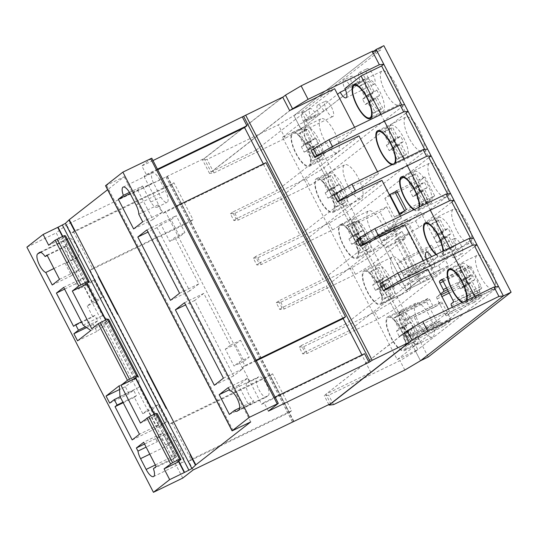 <?xml version="1.0" encoding="UTF-8"?>
<svg xmlns="http://www.w3.org/2000/svg" width="538" height="538" viewBox="0 0 538 538"><rect width="100%" height="100%" fill="white"/><g stroke="black" fill="none" stroke-linecap="round" stroke-linejoin="round"><path stroke-width="0.4" stroke-dasharray="2.69 2.02" d="M324.145 139.719A18.843 6.375 64.1 0 1 321.045 118.757A18.843 6.375 64.1 0 1 334.394 131.702A18.843 6.375 64.1 0 1 337.494 152.657A18.843 6.375 64.1 0 1 324.145 139.719M306.095 145.435A18.843 6.375 -115.9 0 0 292.746 132.496A18.843 6.375 -115.9 0 0 295.846 153.451A18.843 6.375 -115.9 0 0 309.195 166.397A18.843 6.375 -115.9 0 0 306.095 145.435M409.035 138.017A18.843 6.375 64.1 0 1 405.928 117.062A18.843 6.375 64.1 0 1 419.284 130.001A18.843 6.375 64.1 0 1 422.384 150.963A18.843 6.375 64.1 0 1 409.035 138.017M371.697 231.858A18.843 6.375 64.1 0 1 368.597 210.903A18.843 6.375 64.1 0 1 381.953 223.842A18.843 6.375 64.1 0 1 385.053 244.797A18.843 6.375 64.1 0 1 371.697 231.858M353.654 237.581A18.843 6.375 -115.9 0 0 340.298 224.635A18.843 6.375 -115.9 0 0 343.405 245.59A18.843 6.375 -115.9 0 0 356.755 258.536A18.843 6.375 -115.9 0 0 353.654 237.581M395.477 277.924A18.843 6.375 64.1 0 1 392.377 256.969A18.843 6.375 64.1 0 1 405.733 269.915A18.843 6.375 64.1 0 1 408.833 290.87A18.843 6.375 64.1 0 1 395.477 277.924M377.434 283.647A18.843 6.375 -115.9 0 0 364.078 270.701A18.843 6.375 -115.9 0 0 367.178 291.663A18.843 6.375 -115.9 0 0 380.534 304.602A18.843 6.375 -115.9 0 0 377.434 283.647M480.367 276.223A18.843 6.375 64.1 0 1 477.267 255.268A18.843 6.375 64.1 0 1 490.616 268.213A18.843 6.375 64.1 0 1 493.716 289.168A18.843 6.375 64.1 0 1 480.367 276.223M419.257 323.997A18.843 6.375 64.1 0 1 416.156 303.042A18.843 6.375 64.1 0 1 429.506 315.981A18.843 6.375 64.1 0 1 432.613 336.943A18.843 6.375 64.1 0 1 419.257 323.997M401.214 329.72A18.843 6.375 -115.9 0 0 387.858 316.774A18.843 6.375 -115.9 0 0 390.958 337.729A18.843 6.375 -115.9 0 0 404.314 350.675A18.843 6.375 -115.9 0 0 401.214 329.72M347.925 185.785A18.843 6.375 64.1 0 1 344.818 164.83A18.843 6.375 64.1 0 1 358.173 177.775A18.843 6.375 64.1 0 1 361.274 198.73A18.843 6.375 64.1 0 1 347.925 185.785M329.875 191.508A18.843 6.375 -115.9 0 0 316.526 178.562A18.843 6.375 -115.9 0 0 319.626 199.524A18.843 6.375 -115.9 0 0 332.975 212.463A18.843 6.375 -115.9 0 0 329.875 191.508M455.968 247.951A8.507 2.878 64.1 0 1 454.57 238.482A8.507 2.878 64.1 0 1 460.602 244.333A8.507 2.878 64.1 0 1 462.001 253.795A8.507 2.878 64.1 0 1 455.968 247.951M426.533 259.134A8.507 2.878 -115.9 0 0 427.67 261.683A8.507 2.878 -115.9 0 0 433.702 267.527A8.507 2.878 -115.9 0 0 432.303 258.065A8.507 2.878 -115.9 0 0 431.543 256.707M368.362 78.218A8.507 2.878 64.1 0 1 366.963 68.756A8.507 2.878 64.1 0 1 372.995 74.6A8.507 2.878 64.1 0 1 374.394 84.062A8.507 2.878 64.1 0 1 368.362 78.218M344.838 88.609L365.416 78.622A8.507 2.878 -115.9 0 0 365.275 78.346A8.507 2.878 -115.9 0 0 359.25 72.502A8.507 2.878 -115.9 0 0 360.648 81.964A8.507 2.878 -115.9 0 0 360.79 82.233L345.362 89.725L353.069 85.979L357.696 82.368L349.982 86.114A8.507 2.878 64.1 0 0 349.841 85.838A8.507 2.878 64.1 0 0 343.809 79.994L351.529 76.248A8.507 2.878 64.1 0 1 357.562 82.092A8.507 2.878 64.1 0 1 357.696 82.368M456.587 230.156A18.843 6.375 64.1 0 1 453.487 209.201A18.843 6.375 64.1 0 1 466.836 222.14A18.843 6.375 64.1 0 1 469.943 243.102A18.843 6.375 64.1 0 1 456.587 230.156M432.808 184.083A18.843 6.375 64.1 0 1 429.707 163.128A18.843 6.375 64.1 0 1 443.063 176.074A18.843 6.375 64.1 0 1 446.163 197.029A18.843 6.375 64.1 0 1 432.808 184.083M385.255 91.944A18.843 6.375 64.1 0 1 382.155 70.989A18.843 6.375 64.1 0 1 395.504 83.935A18.843 6.375 64.1 0 1 398.604 104.89A18.843 6.375 64.1 0 1 385.255 91.944M326.848 110.673A8.507 2.878 64.1 0 1 325.443 101.211A8.507 2.878 64.1 0 1 331.475 107.055A8.507 2.878 64.1 0 1 332.874 116.517A8.507 2.878 64.1 0 1 326.848 110.673M360.79 82.233L323.896 111.077A8.507 2.878 -115.9 0 0 323.755 110.801A8.507 2.878 -115.9 0 0 317.729 104.957A8.507 2.878 -115.9 0 0 319.128 114.419A8.507 2.878 -115.9 0 0 319.269 114.695L298.691 124.681A8.507 2.878 -115.9 0 0 304.575 130.257A8.507 2.878 -115.9 0 0 303.318 121.063L337.534 94.311M365.416 78.622L300.89 129.059L293.936 115.589L373.009 53.78L380.722 50.034L380.03 48.689L372.309 52.435L374.031 51.09M323.896 111.077L303.318 121.063M373.009 53.78L372.309 52.435M474.792 296.357L475.753 298.213L397.212 359.606L282.497 137.345L303.076 127.351L319.269 114.695M282.497 137.345L298.691 124.681M397.212 359.606L417.797 349.619L303.076 127.351M475.753 298.213L496.332 288.227L417.797 349.619M401.751 104.977L405.948 113.108L325.228 176.208L309.585 185.482L238.327 220.069L233.875 220.553L230.399 213.821L234.85 213.337L306.109 178.751L321.751 169.47L404.657 104.661M424.697 149.436L428.894 157.56L348.173 220.661L332.531 229.934L261.273 264.521L256.814 265.005L253.344 258.274L257.796 257.789L329.054 223.203L344.697 213.922L427.596 149.12M447.643 193.888L451.833 202.012L419.075 227.621L412.639 230.748L409.183 223.996L395.033 230.863L381.435 241.495L378.981 236.733L406.56 290.11L420.104 279.444L392.525 226.061L378.981 236.733L407.279 222.994L420.824 212.328L448.403 265.711L434.859 276.377L407.279 222.994M470.582 238.341L474.778 246.465L394.058 309.565L378.416 318.846L307.158 353.432L302.706 353.917L299.229 347.178L303.681 346.694L374.939 312.107L390.581 302.833L401.059 294.642L381.321 303.977L401.899 293.983L424.98 275.94L418.551 279.061L420.682 283.19L406.56 290.11L434.859 276.377M495.612 286.835L496.332 288.227M380.931 114.5L384.408 121.238M403.877 158.952L407.353 165.691M426.822 203.411L430.292 210.143M449.761 247.863L453.238 254.595M391.953 164.742A18.843 6.375 -115.9 0 0 394.085 164.695A18.843 6.375 -115.9 0 0 395.437 163.048M462.189 302.47A18.843 6.375 -115.9 0 0 465.424 302.901A18.843 6.375 -115.9 0 0 467.085 300.096M422.175 332.477L414.125 316.882A1.822 0.619 -115.9 0 0 412.834 315.624A1.822 0.619 -115.9 0 0 412.794 315.651L405.995 320.964A1.822 0.619 64.1 0 1 405.955 320.991A1.822 0.619 64.1 0 1 404.663 319.74L401.321 313.257A1.822 0.619 -115.9 0 0 400.03 312.006A1.822 0.619 -115.9 0 0 399.99 312.033L398.012 313.587A1.822 0.619 -115.9 0 0 398.349 315.591L408.369 335.006A1.822 0.619 -115.9 0 0 409.66 336.263A1.822 0.619 -115.9 0 0 409.7 336.237L411.711 334.663A1.822 0.619 64.1 0 1 411.752 334.643A1.822 0.619 64.1 0 1 413.043 335.894L414.415 338.55A1.822 0.619 -115.9 0 0 415.706 339.801A1.822 0.619 -115.9 0 0 415.74 339.774L422.512 334.481A1.822 0.619 -115.9 0 0 422.175 332.477L450.474 318.745A1.822 0.619 64.1 0 1 450.81 320.749L444.038 326.041A1.822 0.619 64.1 0 1 443.998 326.068A1.822 0.619 64.1 0 1 442.707 324.817L441.335 322.161A1.822 0.619 -115.9 0 0 440.044 320.904A1.822 0.619 -115.9 0 0 440.01 320.93L437.999 322.504A1.822 0.619 64.1 0 1 437.959 322.524A1.822 0.619 64.1 0 1 436.668 321.273L426.647 301.858A1.822 0.619 64.1 0 1 426.311 299.854L428.288 298.294A1.822 0.619 64.1 0 1 428.329 298.274A1.822 0.619 64.1 0 1 429.62 299.525L432.962 306.001A1.822 0.619 -115.9 0 0 434.253 307.259A1.822 0.619 -115.9 0 0 434.294 307.232L441.093 301.919A1.822 0.619 64.1 0 1 441.133 301.892A1.822 0.619 64.1 0 1 442.424 303.143L450.474 318.745M435.935 254.575A18.843 6.375 -115.9 0 0 441.644 256.834A18.843 6.375 -115.9 0 0 443.399 250.95M413.722 209.766A18.843 6.375 -115.9 0 0 417.865 210.761A18.843 6.375 -115.9 0 0 419.647 206.888M394.953 191.979L389.983 195.832L399.707 214.702L404.684 210.835M351.731 225.772L361.475 244.622L368.113 239.397L358.369 220.546L351.731 225.772L380.03 212.039L386.667 206.807L396.412 225.664L389.774 230.889L380.03 212.039M440.568 293.936L436.795 296.889A1.822 0.619 -115.9 0 0 437.138 298.893L445.188 314.488A1.822 0.619 -115.9 0 0 446.479 315.739A1.822 0.619 -115.9 0 0 446.52 315.719L453.292 310.426A1.822 0.619 -115.9 0 0 452.956 308.422L452.35 307.252M448.423 309.155L449.385 311.011L370.843 372.404L326.472 393.944L324.259 395.672L328.711 395.188L399.969 360.601L415.612 351.327L420.481 360.756L293.936 115.589L376.842 50.78M428.194 357.01L301.657 111.843L293.936 115.589L278.301 124.863L207.036 159.45L202.584 159.934L282.759 97.264M301.657 111.843L380.722 50.034M434.67 195.792L428.006 200.963L418.275 182.1L424.946 176.928L434.67 195.792L406.372 209.524M479.546 290.022A1.822 0.619 -115.9 0 0 479.883 292.026L481.254 294.683A1.822 0.619 64.1 0 1 481.591 296.687L474.819 301.986A1.822 0.619 64.1 0 1 474.778 302.006A1.822 0.619 64.1 0 1 473.487 300.755L465.437 285.153A1.822 0.619 64.1 0 1 465.094 283.149L471.893 277.837A1.822 0.619 -115.9 0 0 471.557 275.833L468.215 269.356A1.822 0.619 64.1 0 1 467.878 267.346L469.862 265.806A1.822 0.619 64.1 0 1 469.903 265.785A1.822 0.619 64.1 0 1 471.194 267.036L481.214 286.451A1.822 0.619 64.1 0 1 481.55 288.455L479.546 290.022L451.248 303.762M380.03 48.689L383.863 45.69M418.551 279.061L404.381 285.947L417.979 275.315L438.557 265.328L440.689 269.457L427.138 280.123L406.56 290.11L420.104 279.444L448.403 265.711M392.525 226.061L420.824 212.328M353.224 223.041L348.268 226.922L358.005 245.799L362.968 241.918L353.224 223.041L386.667 206.807M361.475 244.622L389.774 230.889M362.968 241.918L368.113 239.423L358.369 220.546L353.412 224.42L363.157 243.304L368.113 239.423L396.412 225.664M399.707 214.702L428.006 200.963M396.647 190.66L424.946 176.928M389.391 194.769L384.831 198.334L395.544 193.135M397.441 192.214L418.275 182.1M318.711 139.389A17.922 6.066 64.1 0 1 321.663 159.329A17.922 6.066 64.1 0 1 308.96 147.015A17.922 6.066 64.1 0 1 306.008 127.076A17.922 6.066 64.1 0 1 318.711 139.389M305.846 145.63A17.922 6.066 64.1 0 1 308.799 165.569A17.922 6.066 64.1 0 1 296.095 153.256A17.922 6.066 64.1 0 1 293.143 133.323A17.922 6.066 64.1 0 1 305.846 145.63M321.589 156.081L319.915 157.325L314.38 146.524L311.865 148.394L309.094 142.994L311.61 141.124L306.082 130.324L307.756 129.08L313.291 139.88L315.806 138.01L318.57 143.411L316.055 145.28L321.589 156.081L312.195 161.07L319.915 157.325M312.195 161.07L306.66 150.27L304.145 152.14L301.381 146.739L303.896 144.87L298.361 134.07L300.036 132.825L305.571 143.626L308.086 141.756L310.856 147.156L308.341 149.026L313.869 159.826M308.341 149.026L316.055 145.28M310.856 147.156L318.57 143.411M308.086 141.756L315.806 138.01M305.571 143.626L313.291 139.88M300.036 132.825L307.756 129.08M298.361 134.07L306.082 130.324M303.896 144.87L311.61 141.124M301.381 146.739L309.094 142.994M304.145 152.14L311.865 148.394M306.66 150.27L314.38 146.524M366.264 231.528A17.922 6.066 64.1 0 1 369.216 251.468A17.922 6.066 64.1 0 1 356.512 239.154A17.922 6.066 64.1 0 1 353.567 219.215A17.922 6.066 64.1 0 1 366.264 231.528M353.405 237.776A17.922 6.066 64.1 0 1 356.351 257.709A17.922 6.066 64.1 0 1 343.654 245.395A17.922 6.066 64.1 0 1 340.702 225.462A17.922 6.066 64.1 0 1 353.405 237.776M369.149 248.22L367.467 249.464L361.933 238.664L359.418 240.533L356.654 235.133L359.169 233.263L353.634 222.463L355.315 221.219L360.843 232.019L363.365 230.15L366.129 235.55L363.614 237.419L369.149 248.22L359.754 253.21L367.467 249.464M359.754 253.21L354.219 242.409L351.704 244.279L348.933 238.879L351.449 237.009L345.921 226.209L347.595 224.965L353.13 235.765L355.645 233.895L358.409 239.296L355.894 241.165L361.428 251.966M355.894 241.165L363.614 237.419M358.409 239.296L366.129 235.55M355.645 233.895L363.365 230.15M353.13 235.765L360.843 232.019M347.595 224.965L355.315 221.219M345.921 226.209L353.634 222.463M351.449 237.009L359.169 233.263M348.933 238.879L356.654 235.133M351.704 244.279L359.418 240.533M354.219 242.409L361.933 238.664M390.043 277.601A17.922 6.066 64.1 0 1 392.996 297.534A17.922 6.066 64.1 0 1 380.292 285.221A17.922 6.066 64.1 0 1 377.34 265.288A17.922 6.066 64.1 0 1 390.043 277.601M377.185 283.842A17.922 6.066 64.1 0 1 380.131 303.782A17.922 6.066 64.1 0 1 367.434 291.468A17.922 6.066 64.1 0 1 364.482 271.529A17.922 6.066 64.1 0 1 377.185 283.842M387.138 276.223L389.909 281.623L387.394 283.486L392.922 294.286L391.247 295.53L385.712 284.736L383.197 286.599L380.433 281.199L382.948 279.336L377.414 268.536L379.088 267.292L384.623 278.085L387.138 276.223L379.425 279.968L382.188 285.369L389.909 281.623M382.188 285.369L379.673 287.231L385.208 298.032L383.527 299.276L377.999 288.482L375.477 290.345L372.713 284.945L375.228 283.082L369.693 272.282L371.375 271.038L376.909 281.831L379.425 279.968M376.909 281.831L384.623 278.085M371.375 271.038L379.088 267.292M369.693 272.282L377.414 268.536M375.228 283.082L382.948 279.336M372.713 284.945L380.433 281.199M375.477 290.345L383.197 286.599M377.999 288.482L385.712 284.736M383.527 299.276L391.247 295.53M385.208 298.032L392.922 294.286M379.673 287.231L387.394 283.486M413.823 323.668A17.922 6.066 64.1 0 1 416.775 343.607A17.922 6.066 64.1 0 1 404.072 331.294A17.922 6.066 64.1 0 1 401.119 311.354A17.922 6.066 64.1 0 1 413.823 323.668M400.958 329.915A17.922 6.066 64.1 0 1 403.91 349.848A17.922 6.066 64.1 0 1 391.207 337.534A17.922 6.066 64.1 0 1 388.261 317.602A17.922 6.066 64.1 0 1 400.958 329.915M406.728 325.403L401.193 314.602L402.868 313.358L408.403 324.158L410.918 322.289L413.688 327.689L411.166 329.559L416.701 340.359L415.027 341.603L409.492 330.803L406.977 332.672L404.206 327.272L406.728 325.403L399.008 329.148L393.473 318.348L401.193 314.602M393.473 318.348L395.154 317.104L400.682 327.904L403.204 326.035L405.968 331.435L403.453 333.304L408.988 344.105L407.306 345.349L401.772 334.549L399.257 336.418L396.493 331.018L399.008 329.148M396.493 331.018L404.206 327.272M399.257 336.418L406.977 332.672M401.772 334.549L409.492 330.803M407.306 345.349L415.027 341.603M408.988 344.105L416.701 340.359M403.453 333.304L411.166 329.559M405.968 331.435L413.688 327.689M403.204 326.035L410.918 322.289M400.682 327.904L408.403 324.158M395.154 317.104L402.868 313.358M342.491 185.462A17.922 6.066 64.1 0 1 345.436 205.395A17.922 6.066 64.1 0 1 332.74 193.081A17.922 6.066 64.1 0 1 329.787 173.149A17.922 6.066 64.1 0 1 342.491 185.462M329.626 191.703A17.922 6.066 64.1 0 1 332.578 211.642A17.922 6.066 64.1 0 1 319.875 199.329A17.922 6.066 64.1 0 1 316.922 179.389A17.922 6.066 64.1 0 1 329.626 191.703M345.369 202.147L343.688 203.391L338.16 192.597L335.638 194.46L332.874 189.06L335.389 187.197L329.855 176.397L331.536 175.153L337.07 185.946L339.586 184.083L342.35 189.484L339.834 191.346L345.369 202.147L335.974 207.137L343.688 203.391M335.974 207.137L330.44 196.343L327.924 198.206L325.154 192.806L327.676 190.943L322.141 180.143L323.815 178.898L329.35 189.692L331.865 187.829L334.636 193.229L332.114 195.092L337.649 205.893M332.114 195.092L339.834 191.346M334.636 193.229L342.35 189.484M331.865 187.829L339.586 184.083M329.35 189.692L337.07 185.946M323.815 178.898L331.536 175.153M322.141 180.143L329.855 176.397M327.676 190.943L335.389 187.197M325.154 192.806L332.874 189.06M327.924 198.206L335.638 194.46M330.44 196.343L338.16 192.597M403.601 137.688A17.922 6.066 64.1 0 1 406.546 157.627A17.922 6.066 64.1 0 1 393.843 145.314A17.922 6.066 64.1 0 1 390.897 125.374A17.922 6.066 64.1 0 1 403.601 137.688M398.14 138.145L400.581 136.134L403.379 141.507L400.931 143.518L406.526 154.272L404.899 155.61L399.304 144.857L396.862 146.867L394.065 141.494L396.513 139.483L390.918 128.73L392.545 127.392L398.14 138.145L390.42 141.891L392.868 139.88L395.659 145.253L393.217 147.264L398.806 158.017L397.178 159.356L391.59 148.602L389.142 150.613L386.351 145.24L388.792 143.229L383.204 132.476L384.831 131.137L390.42 141.891M384.831 131.137L392.545 127.392M383.204 132.476L390.918 128.73M388.792 143.229L396.513 139.483M386.351 145.24L394.065 141.494M389.142 150.613L396.862 146.867M391.59 148.602L399.304 144.857M397.178 159.356L404.899 155.61M398.806 158.017L406.526 154.272M393.217 147.264L400.931 143.518M395.659 145.253L403.379 141.507M392.868 139.88L400.581 136.134M474.933 275.9A17.922 6.066 64.1 0 1 477.885 295.833A17.922 6.066 64.1 0 1 465.182 283.519A17.922 6.066 64.1 0 1 462.229 263.586A17.922 6.066 64.1 0 1 474.933 275.9M466.325 300.466A17.922 6.066 64.1 0 1 465.02 302.08A17.922 6.066 64.1 0 1 462.949 302.107M477.858 292.484L476.231 293.822L470.642 283.069L468.195 285.079L465.404 279.699L467.845 277.689L462.256 266.935L463.884 265.597L469.472 276.35L471.92 274.34L474.711 279.72L472.27 281.73L477.858 292.484L470.145 296.23L468.511 297.568L462.922 286.815L460.481 288.825L457.683 283.445L460.125 281.435L454.536 270.681L456.163 269.343L461.759 280.096L464.2 278.085L466.997 283.465L464.55 285.476L470.145 296.23M464.55 285.476L472.27 281.73M466.997 283.465L474.711 279.72M464.2 278.085L471.92 274.34M461.759 280.096L469.472 276.35M456.163 269.343L463.884 265.597M454.536 270.681L462.256 266.935M460.125 281.435L467.845 277.689M457.683 283.445L465.404 279.699M460.481 288.825L468.195 285.079M462.922 286.815L470.642 283.069M468.511 297.568L476.231 293.822M451.153 229.827A17.922 6.066 64.1 0 1 454.106 249.766A17.922 6.066 64.1 0 1 441.402 237.453A17.922 6.066 64.1 0 1 438.45 217.513A17.922 6.066 64.1 0 1 451.153 229.827M442.949 251.165A17.922 6.066 64.1 0 1 441.241 256.007A17.922 6.066 64.1 0 1 436.385 254.353M445.693 230.284L448.141 228.273L450.931 233.647L448.49 235.657L454.079 246.411L452.451 247.749L446.863 236.996L444.415 239.006L441.624 233.633L444.065 231.622L438.477 220.869L440.104 219.531L445.693 230.284L437.979 234.03L440.42 232.019L443.218 237.392L440.77 239.403L446.365 250.157L444.738 251.495L439.142 240.742L436.701 242.752L433.904 237.379L436.352 235.368L430.756 224.615L432.384 223.277L437.979 234.03M432.384 223.277L440.104 219.531M430.756 224.615L438.477 220.869M436.352 235.368L444.065 231.622M433.904 237.379L441.624 233.633M436.701 242.752L444.415 239.006M439.142 240.742L446.863 236.996M444.738 251.495L452.451 247.749M446.365 250.157L454.079 246.411M440.77 239.403L448.49 235.657M443.218 237.392L450.931 233.647M440.42 232.019L448.141 228.273M427.374 183.761A17.922 6.066 64.1 0 1 430.326 203.694A17.922 6.066 64.1 0 1 417.623 191.38A17.922 6.066 64.1 0 1 414.677 171.447A17.922 6.066 64.1 0 1 427.374 183.761M419.062 207.177A17.922 6.066 64.1 0 1 417.461 209.941A17.922 6.066 64.1 0 1 414.307 209.484M430.306 200.344L428.672 201.683L423.083 190.929L420.642 192.94L417.844 187.56L420.286 185.549L414.697 174.796L416.325 173.458L421.92 184.211L424.361 182.2L427.159 187.58L424.711 189.591L430.306 200.344L422.586 204.09L420.958 205.429L415.363 194.675L412.922 196.686L410.124 191.306L412.572 189.295L406.977 178.542L408.611 177.204L414.199 187.957L416.641 185.946L419.438 191.326L416.997 193.337L422.586 204.09M416.997 193.337L424.711 189.591M419.438 191.326L427.159 187.58M416.641 185.946L424.361 182.2M414.199 187.957L421.92 184.211M408.611 177.204L416.325 173.458M406.977 178.542L414.697 174.796M412.572 189.295L420.286 185.549M410.124 191.306L417.844 187.56M412.922 196.686L420.642 192.94M415.363 194.675L423.083 190.929M420.958 205.429L428.672 201.683M379.821 91.621A17.922 6.066 64.1 0 1 382.767 111.554A17.922 6.066 64.1 0 1 370.07 99.241A17.922 6.066 64.1 0 1 367.118 79.308A17.922 6.066 64.1 0 1 379.821 91.621M376.802 90.061L379.599 95.441L377.158 97.452L382.747 108.205L381.119 109.544L375.524 98.79L373.083 100.801L370.285 95.421L372.733 93.41L367.138 82.657L368.772 81.319L374.361 92.072L376.802 90.061L369.088 93.807L371.879 99.187L369.438 101.198L375.026 111.951L373.399 113.289L367.81 102.536L365.363 104.547L362.572 99.167L365.013 97.156L359.424 86.403L361.052 85.065L366.64 95.818L369.088 93.807M366.64 95.818L374.361 92.072M361.052 85.065L368.772 81.319M359.424 86.403L367.138 82.657M365.013 97.156L372.733 93.41M362.572 99.167L370.285 95.421M365.363 104.547L373.083 100.801M367.81 102.536L375.524 98.79M373.399 113.289L381.119 109.544M375.026 111.951L382.747 108.205M369.438 101.198L377.158 97.452M371.879 99.187L379.599 95.441M403.608 275.227L409.485 270.634L403.419 258.886L397.542 263.479L403.608 275.227L431.906 261.488L437.784 256.895L409.485 270.634M437.784 256.895L431.718 245.146L425.84 249.746L397.542 263.479M425.84 249.746L431.906 261.488M431.718 245.146L403.419 258.886M394.939 191.958L389.983 195.832L399.721 214.716M384.831 198.334L394.576 217.211L399.687 214.729M394.576 217.211L399.135 213.653M353.069 85.979A8.507 2.878 64.1 0 1 352.928 85.71A8.507 2.878 64.1 0 1 351.529 76.248M349.982 86.114L345.362 89.725A8.507 2.878 64.1 0 1 345.214 89.456A8.507 2.878 64.1 0 1 343.809 79.994M311.408 118.165A8.507 2.878 64.1 0 1 310.009 108.703A8.507 2.878 64.1 0 1 316.041 114.547A8.507 2.878 64.1 0 1 316.183 114.823L308.462 118.568L303.836 122.187L311.556 118.441A8.507 2.878 64.1 0 1 311.408 118.165M303.836 122.187A8.507 2.878 64.1 0 1 303.694 121.911A8.507 2.878 64.1 0 1 302.295 112.449A8.507 2.878 64.1 0 1 308.321 118.293A8.507 2.878 64.1 0 1 308.462 118.568M78.198 256.801A10.424 3.531 -115.9 0 0 76.261 245.341A10.424 3.531 -115.9 0 0 68.877 238.186A10.424 3.531 -115.9 0 0 68.662 238.321L67.008 239.612A10.424 3.531 -115.9 0 0 68.77 250.735A10.424 3.531 -115.9 0 0 76.329 258.233A10.424 3.531 -115.9 0 0 76.544 258.092L78.198 256.801L68.165 261.67A10.424 3.531 -115.9 0 0 66.235 250.21A10.424 3.531 -115.9 0 0 64.419 247.171L47.23 255.51M268.287 395.571A10.531 3.564 -115.9 0 0 266.337 383.998A10.531 3.564 -115.9 0 0 258.872 376.768A10.531 3.564 -115.9 0 0 258.65 376.903L256.996 378.194A10.531 3.564 -115.9 0 0 258.778 389.431A10.531 3.564 -115.9 0 0 266.411 397.004A10.531 3.564 -115.9 0 0 266.633 396.869L268.287 395.571L238.959 409.808M153.411 468.699L172.705 459.338A10.424 3.531 -115.9 0 0 171.097 455.632L165.536 444.859A10.424 3.531 -115.9 0 0 158.145 437.697A10.424 3.531 -115.9 0 0 157.264 441.732L146.134 447.132M181.131 450.763L175.57 439.983A10.424 3.531 -115.9 0 0 168.179 432.828A10.424 3.531 -115.9 0 0 169.894 444.422L175.455 455.195A10.424 3.531 -115.9 0 0 182.846 462.357A10.424 3.531 -115.9 0 0 181.131 450.763L171.097 455.632M177.654 462.041L154.009 416.237L157.318 413.655M85.878 284.225L62.233 238.428L65.542 235.839M102.402 297.057L92.368 301.926L87.19 305.974L97.223 301.105L102.402 297.057L93.693 280.19L88.521 284.239L97.223 301.105M92.368 301.926L83.659 285.059L93.693 280.19M83.659 285.059L78.487 289.108L88.521 284.239M171.044 219.726L161.01 224.595L169.719 241.461L179.753 236.592L184.924 232.544L176.222 215.677L171.044 219.726L179.753 236.592M169.719 241.461L174.89 237.413L184.924 232.544M53.941 268.509L65.071 263.109A10.424 3.531 -115.9 0 0 66.295 263.102A10.424 3.531 -115.9 0 0 66.51 262.961L68.165 261.67M440.689 269.457L420.104 279.444L406.533 290.056M370.843 372.404L349.29 330.648L304.918 352.188L301.441 345.45L345.82 323.91L326.351 286.196L281.973 307.729L278.496 300.998L322.874 279.457L303.405 241.744L259.027 263.277L255.55 256.545L299.928 235.005L280.459 197.285L236.081 218.825L232.611 212.093L276.983 190.553L256.128 150.142L334.663 88.743M256.128 150.142L211.75 171.676L209.538 173.404L213.989 172.92L285.248 138.333L300.89 129.059M316.183 114.823L311.556 118.441M405.497 238.233L402.02 231.501L367.636 258.381L371.112 265.113L405.497 238.233L384.912 248.226L387.965 245.846L402.115 238.973L408.92 233.653L394.771 240.526L398.51 237.601L412.659 230.735L434.253 272.578L420.682 283.19M354.562 127.298L355.524 129.16L311.146 150.694M449.385 311.011L405.006 332.551M423.393 260.661L424.354 262.517L379.976 284.057M400.454 216.209L401.409 218.065L357.03 239.605M377.508 171.75L378.463 173.613L334.091 195.146M404.435 332.995L325.826 394.26L330.695 403.688M182.765 478.08L56.228 232.914L66.631 224.776L204.151 158.522L282.692 97.122M290.285 110.283L211.75 171.676L211.104 171.992L204.151 158.522M355.524 129.16L276.983 190.553M359.001 135.892L280.459 197.285M378.463 173.613L299.928 235.005M381.94 180.344L303.405 241.744M401.409 218.065L322.874 279.457M404.885 224.797L326.351 286.196M424.354 262.517L345.82 323.91M404.368 332.861L325.826 394.26M209.538 173.404L202.584 159.934M213.989 172.92L207.036 159.45M285.248 138.333L278.301 124.863M211.104 171.992L289.646 110.593M427.831 269.256L349.29 330.648M328.853 404.576L324.259 395.672M333.58 404.616L328.711 395.188M404.838 370.03L399.969 360.601M415.612 351.327L498.518 286.519M301.441 345.45L299.229 347.178M304.918 352.188L302.706 353.917M438.557 265.328L450.898 255.684L430.313 265.671L434.112 262.705L454.691 252.712L462.169 246.868L442.431 256.202L463.01 246.216L473.487 238.025M401.899 293.983A18.843 6.375 64.1 0 1 401.113 294.616A18.843 6.375 64.1 0 1 401.059 294.642M427.138 280.123L424.98 275.94M454.691 252.712A8.507 2.878 64.1 0 1 454.28 257.541A8.507 2.878 64.1 0 1 450.898 255.684M463.01 246.216A18.843 6.375 64.1 0 1 462.223 246.848A18.843 6.375 64.1 0 1 462.169 246.868M390.581 302.833L394.058 309.565M374.939 312.107L378.416 318.846M303.681 346.694L307.158 353.432M157.99 404.764L152.819 408.813L161.521 425.679L166.699 421.631L157.99 404.764L147.963 409.633L156.666 426.5L158.764 424.859L139.47 434.227M73.397 231.589L92.449 268.496L193.034 219.679L173.982 182.765L73.397 231.589L71.083 233.398L66.631 224.776M92.449 268.496L90.135 270.305L190.721 221.488L171.669 184.581L71.083 233.398M171.985 422.606L191.037 459.513L291.623 410.696L272.571 373.782L171.985 422.606L169.672 424.415L90.135 270.305M191.037 459.513L188.724 461.322L289.31 412.505L270.258 375.591L169.672 424.415M193.176 469.943L188.724 461.322M159.847 180.008A10.424 3.531 -115.9 0 0 152.456 172.846A10.424 3.531 -115.9 0 0 153.31 182.617L160.835 197.164A10.424 3.531 -115.9 0 0 167.123 202.375A10.424 3.531 -115.9 0 0 165.408 190.782L159.847 180.008L130.519 194.238M157.735 169.732L143.996 176.397L146.316 174.588L141.864 165.966L151.777 158.192M268.401 411.133L263.956 402.511L275.086 397.105M256.323 360.749L242.591 367.414L261.636 404.32L263.956 402.511M242.591 367.414L244.904 365.605L165.361 211.495L176.498 206.094M143.996 176.397L163.048 213.31L165.361 211.495M244.05 361.166L249.222 357.118L240.52 340.251L235.341 344.3L244.05 361.166L234.017 366.035L225.308 349.169L230.486 345.127L203.774 293.371L184.48 302.733M293.775 421.12L167.231 175.953M157.446 169.181L146.316 174.588M153 160.559L141.864 165.966M105.535 185.704L124.191 176.746L107.607 189.712M233.089 430.481L106.551 185.314M250.735 421.913L124.191 176.746M178.784 461.153L154.534 414.166M135.677 377.636L105.865 319.868M87.008 283.338L62.758 236.35M154.204 414.327L155.058 415.968L154.009 416.237M134.547 378.523L105.34 321.946L108.649 319.357M105.535 320.029L106.389 321.67L105.34 321.946M62.428 236.512L63.282 238.152L62.233 238.428M26.9 247.144L56.228 232.914M163.048 213.31L263.633 164.487L263.351 163.942M263.633 164.487L265.947 162.678M261.636 404.32L362.222 355.504L361.94 354.952M362.222 355.504L364.535 353.695M256.041 360.198L244.904 365.605M74.479 230.795L75.011 230.378L69.274 219.739M173.982 182.765L171.669 184.581M193.034 219.679L190.721 221.488M291.623 410.696L289.31 412.505M272.571 373.782L270.258 375.591M138.791 214.218L158.085 204.85A10.424 3.531 64.1 0 1 157.089 207.251A10.424 3.531 64.1 0 1 150.801 202.032L143.276 187.486L153.31 182.617M143.276 187.486A10.424 3.531 64.1 0 1 142.671 185.993L129.483 192.396M150.801 202.032L160.835 197.164M146.894 229.914L176.222 215.677M161.01 224.595L157.096 227.655L189.773 290.971L198.865 283.862L174.89 237.413M198.865 283.862L179.571 293.223M157.096 227.655L148.004 232.066M239.726 407.891L253.748 401.086A10.531 3.564 64.1 0 1 247.48 391.415A10.531 3.564 64.1 0 1 246.962 383.063L248.617 381.772A10.531 3.564 64.1 0 1 248.838 381.637A10.531 3.564 64.1 0 1 249.269 381.516L229.975 390.877M203.774 293.371L194.682 300.48L233.613 375.914L242.705 368.806L239.188 361.993L234.017 366.035M239.188 361.993L249.222 357.118M242.705 368.806L223.411 378.167M230.486 345.127L240.52 340.251M225.308 349.169L235.341 344.3M158.764 424.859L139.295 387.145L138.589 376.351L125.361 386.694L129.019 393.782L133.579 390.218L136.396 395.686L134.332 397.306L142.785 413.682L147.963 409.633M142.785 413.682L152.819 408.813M134.332 397.306L123.202 402.706M132.193 439.909L161.521 425.679M156.666 426.5L166.699 421.631M87.19 305.974L92.866 316.963L73.572 326.324M92.866 316.963L94.93 315.349L97.755 320.816L93.195 324.374L96.853 331.462L110.082 321.125L102.449 315.745L82.98 278.032L75.703 283.714L78.487 289.108M75.703 283.714L64.573 289.121M278.496 300.998L276.283 302.726L279.76 309.458L284.212 308.973L355.477 274.387L371.112 265.113M281.973 307.729L279.76 309.458M450.541 193.572L415.592 220.889L409.162 224.01M402.02 231.501L381.435 241.495M276.283 302.726L280.735 302.242L352 267.655L367.636 258.381M415.592 220.889L419.075 227.621M352 267.655L355.477 274.387M280.735 302.242L284.212 308.973M255.55 256.545L253.344 258.274M259.027 263.277L256.814 265.005M344.697 213.922L348.173 220.661M329.054 223.203L332.531 229.934M257.796 257.789L261.273 264.521M232.611 212.093L230.399 213.821M236.081 218.825L233.875 220.553M321.751 169.47L325.228 176.208M306.109 178.751L309.585 185.482M234.85 213.337L238.327 220.069M393.13 229.861L406.721 219.235L392.572 226.101L378.981 236.733L393.13 229.861L418.53 279.081M441.59 256.861A18.843 6.375 -115.9 0 0 441.644 256.834A18.843 6.375 -115.9 0 0 442.431 256.202M430.313 265.671A8.507 2.878 -115.9 0 0 433.702 267.527A8.507 2.878 -115.9 0 0 434.112 262.705M380.48 304.629A18.843 6.375 -115.9 0 0 380.534 304.602A18.843 6.375 -115.9 0 0 381.321 303.977M404.381 285.947L384.912 248.226M408.92 233.653L425.834 266.431L419.028 271.751L402.115 238.973M406.721 219.235L409.183 223.996M398.51 237.601L417.979 275.315M394.771 240.526L411.684 273.297L404.879 278.617L387.965 245.846M392.572 226.101L395.033 230.863M425.834 266.431L411.684 273.297M419.028 271.751L404.879 278.617M142.671 185.993L137.627 189.941L130.156 193.566M137.627 189.941L152.92 219.571L162.012 212.463L158.085 204.85M162.012 212.463L142.718 221.831M152.92 219.571L133.626 228.939M65.071 263.109L71.534 275.638L78.81 269.948L66.295 245.698L64.419 247.171M66.295 245.698L47.001 255.066M78.81 269.948L59.516 279.309M71.534 275.638L52.24 284.999M189.773 290.971L170.479 300.332M233.613 375.914L214.319 385.275M194.682 300.48L185.59 304.891M249.269 381.516L247.574 378.234L238.482 385.342L248.657 405.067L229.363 414.428M238.482 385.342L229.396 389.754M247.574 378.234L228.28 387.595M248.657 405.067L253.748 401.086M82.98 278.032L63.686 287.393M102.449 315.745L83.155 325.113M110.082 321.125L90.787 330.487M96.853 331.462L77.559 340.83M93.195 324.374L86.631 327.561M97.755 320.816L85.495 326.761M94.93 315.349L81.48 321.872M63.282 238.152L48.689 245.234M106.389 321.67L91.796 328.752M117.587 314.313L118.118 313.896L98.454 276.276M155.058 415.968L140.465 423.05M166.255 408.611L166.787 408.194L147.123 370.568M195.987 464.771L190.25 454.133M136.396 395.686L122.946 402.216M133.579 390.218L120.129 396.748M129.019 393.782L109.725 403.144M125.361 386.694L119.544 389.519M138.589 376.351L119.295 385.719M139.295 387.145L120.001 396.506M172.705 459.338L175.449 457.192L162.94 432.942L143.646 442.31M175.449 457.192L156.154 466.554M162.94 432.942L155.664 438.631L157.264 441.732M155.664 438.631L144.534 444.032M348.268 226.922L353.412 224.42M358.005 245.799L363.157 243.304M451.584 305.766L479.883 292.026M453.258 302.188L481.55 288.455M452.915 300.184L481.214 286.451M442.895 280.769L471.194 267.036M441.644 279.504L469.862 265.806M442.223 279.8L467.878 267.346M443.258 281.468L468.215 269.356M446.601 287.944L471.557 275.833M447.495 289.679L471.893 277.837M436.795 296.889L441.032 294.831M448.329 291.293L465.094 283.149M437.138 298.893L441.927 296.566M449.223 293.022L465.437 285.153M445.188 314.488L473.487 300.755M446.52 315.719L474.819 301.986M453.292 310.426L481.591 296.687M452.956 308.422L481.254 294.683M422.512 334.481L450.81 320.749M414.125 316.882L442.424 303.143M412.794 315.651L441.093 301.919M405.995 320.964L434.294 307.232M404.663 319.74L432.962 306.001M401.321 313.257L429.62 299.525M399.99 312.033L428.288 298.294M398.012 313.587L426.311 299.854M398.349 315.591L426.647 301.858M408.369 335.006L436.668 321.273M409.7 336.237L437.999 322.504M411.711 334.663L440.01 320.93M413.043 335.894L441.335 322.161M414.415 338.55L442.707 324.817M415.74 339.774L444.038 326.041M165.536 444.859L175.57 439.983M66.51 262.961L76.544 258.092M293.661 421.657L167.123 176.491M278.24 403.446L151.696 158.28M292.47 421.745L166.074 176.854M136.08 205.018L165.408 190.782M248.617 381.772L258.65 376.903M246.962 383.063L256.996 378.194M237.305 411.099L266.633 396.869M40.693 252.383L67.008 239.612M39.792 252.329L68.662 238.321M149.772 454.186L169.894 444.422M155.334 464.96L175.455 455.195M292.746 132.496L321.045 118.757M377.629 130.795L405.928 117.062M340.298 224.635L368.597 210.903M364.078 270.701L392.377 256.969M448.968 269L477.267 255.268M387.858 316.774L416.156 303.042M316.526 178.562L344.818 164.83M426.271 252.221L454.57 238.482M359.25 72.502L366.963 68.756M425.188 222.934L453.487 209.201M401.409 176.861L429.707 163.128M353.856 84.722L382.155 70.989M317.729 104.957L325.443 101.211M441.604 279.518L469.903 265.785M446.479 315.739L474.778 302.006M304.575 130.257L332.874 116.517M370.305 118.622L398.604 104.89M417.865 210.761L446.163 197.029M462.223 246.848L469.943 243.102M346.095 97.795L374.394 84.062M412.834 315.624L441.133 301.892M405.955 320.991L434.253 307.259M400.03 312.006L428.329 298.274M409.66 336.263L437.959 322.524M411.752 334.643L440.044 320.904M415.706 339.801L443.998 326.068M454.28 257.541L462.001 253.795M332.975 212.463L361.274 198.73M404.314 350.675L432.613 336.943M465.424 302.901L493.716 289.168M401.113 294.616L408.833 290.87M356.755 258.536L385.053 244.797M394.085 164.695L422.384 150.963M309.195 166.397L337.494 152.657M321.663 159.329L308.799 165.569M306.008 127.076L293.143 133.323M369.216 251.468L356.351 257.709M353.567 219.215L340.702 225.462M392.996 297.534L380.131 303.782M377.34 265.288L364.482 271.529M416.775 343.607L403.91 349.848M401.119 311.354L388.261 317.602M345.436 205.395L332.578 211.642M329.787 173.149L316.922 179.389M406.546 157.627L395.457 163.007M390.897 125.374L379.801 130.761M477.885 295.833L465.02 302.08M462.229 263.586L451.14 268.973M454.106 249.766L441.241 256.007M438.45 217.513L427.36 222.9M430.326 203.694L417.461 209.941M414.677 171.447L403.581 176.834M382.767 111.554L371.677 116.941M367.118 79.308L356.022 84.688M302.295 112.449L310.009 108.703M177.56 462.155L153.922 416.358M134.453 378.638L105.253 322.06M85.784 284.346L62.146 238.542M292.376 421.792L166 176.941M123.128 187.083L152.456 172.846M157.089 207.251L167.123 202.375M248.838 381.637L258.872 376.768M237.09 411.24L266.411 397.004M66.295 263.102L76.329 258.233M39.55 252.416L68.877 238.186M158.145 437.697L168.179 432.828M153.518 476.594L182.846 462.357"/><path stroke-width="0.81" d="M395.437 163.048A18.843 6.375 -115.9 0 0 390.985 143.74A18.843 6.375 -115.9 0 0 377.629 130.795A18.843 6.375 -115.9 0 0 380.736 151.75A18.843 6.375 -115.9 0 0 391.953 164.742M467.085 300.096A18.843 6.375 -115.9 0 0 462.317 281.946A18.843 6.375 -115.9 0 0 448.968 269A18.843 6.375 -115.9 0 0 452.068 289.962A18.843 6.375 -115.9 0 0 462.189 302.47M431.543 256.707A8.507 2.878 -115.9 0 0 426.271 252.221A8.507 2.878 -115.9 0 0 426.533 259.134M443.399 250.95A18.843 6.375 -115.9 0 0 438.544 235.879A18.843 6.375 -115.9 0 0 425.188 222.934A18.843 6.375 -115.9 0 0 428.288 243.889A18.843 6.375 -115.9 0 0 435.935 254.575M419.647 206.888A18.843 6.375 -115.9 0 0 414.764 189.806A18.843 6.375 -115.9 0 0 401.409 176.861A18.843 6.375 -115.9 0 0 404.509 197.823A18.843 6.375 -115.9 0 0 413.722 209.766M367.205 97.667A18.843 6.375 -115.9 0 0 353.856 84.722A18.843 6.375 -115.9 0 0 356.956 105.683A18.843 6.375 -115.9 0 0 370.305 118.622A18.843 6.375 -115.9 0 0 367.205 97.667M337.534 94.311L340.211 92.227A8.507 2.878 -115.9 0 0 346.095 97.795A8.507 2.878 -115.9 0 0 344.838 88.609L361.032 75.945L381.61 65.959L401.751 104.977M340.211 92.227L345.362 89.725M408.127 111.4L403.675 111.884L332.417 146.471L316.774 155.744L313.298 149.013L328.94 139.732L400.198 105.152L404.657 104.661L408.127 111.4L405.948 113.108L424.697 149.436M431.072 155.852L426.621 156.336L355.362 190.923L339.72 200.197L336.243 193.465L351.886 184.191L423.144 149.604L427.596 149.12L431.072 155.852L428.894 157.56L447.643 193.888M454.018 200.304L449.566 200.788L378.308 235.375L362.666 244.655L359.189 237.917L374.831 228.643L446.089 194.057L450.541 193.572L454.018 200.304L451.833 202.012L470.582 238.341M476.964 244.756L472.512 245.247L401.247 279.827L385.611 289.108L382.135 282.369L397.77 273.096L469.035 238.509L473.487 238.025L476.964 244.756L474.778 246.465L495.612 286.835M361.032 75.945L380.931 114.5M384.408 121.238L403.877 158.952M407.353 165.691L426.822 203.411M430.292 210.143L449.761 247.863M453.238 254.595L474.792 296.357M399.687 214.729L406.372 209.524L396.647 190.66L394.953 191.979M452.35 307.252L451.584 305.766A1.822 0.619 64.1 0 1 451.248 303.762L453.258 302.188A1.822 0.619 -115.9 0 0 452.915 300.184L442.895 280.769A1.822 0.619 -115.9 0 0 441.604 279.518A1.822 0.619 -115.9 0 0 441.564 279.538L439.58 281.085A1.822 0.619 -115.9 0 0 439.916 283.089L443.258 289.565A1.822 0.619 64.1 0 1 443.601 291.569L440.568 293.936M374.031 51.09L376.149 49.435L503.38 295.947L420.481 360.756L503.38 295.947L498.928 296.431L494.066 287.003L422.801 321.589L407.165 330.863L404.368 332.861L409.23 342.289L372.188 360.272L368.987 362.316L364.535 353.695L275.086 397.105M376.149 49.435L383.863 45.69L511.1 292.201L428.194 357.01L420.481 360.756L404.838 370.03L333.58 404.616L329.128 405.101L328.853 404.576M511.1 292.201L503.38 295.947L498.518 286.519L494.066 287.003M395.544 193.135L397.441 192.214M390.736 143.935A17.922 6.066 64.1 0 1 393.688 163.868A17.922 6.066 64.1 0 1 380.985 151.555A17.922 6.066 64.1 0 1 378.032 131.622A17.922 6.066 64.1 0 1 390.736 143.935M462.949 302.107A17.922 6.066 64.1 0 1 452.317 289.767A17.922 6.066 64.1 0 1 449.371 269.827A17.922 6.066 64.1 0 1 462.068 282.141A17.922 6.066 64.1 0 1 466.325 300.466M436.385 254.353A17.922 6.066 64.1 0 1 428.537 243.694A17.922 6.066 64.1 0 1 425.592 223.761A17.922 6.066 64.1 0 1 438.288 236.074A17.922 6.066 64.1 0 1 442.949 251.165M414.307 209.484A17.922 6.066 64.1 0 1 404.764 197.628A17.922 6.066 64.1 0 1 401.812 177.688A17.922 6.066 64.1 0 1 414.516 190.001A17.922 6.066 64.1 0 1 419.062 207.177M366.956 97.862A17.922 6.066 64.1 0 1 369.909 117.802A17.922 6.066 64.1 0 1 357.205 105.488A17.922 6.066 64.1 0 1 354.253 85.549A17.922 6.066 64.1 0 1 366.956 97.862M399.135 213.653L404.684 210.835L394.939 191.958L389.391 194.769M399.539 213.33L389.794 194.453M229.396 389.754L219.188 394.71L228.28 387.595L229.975 390.877A10.531 3.564 64.1 0 1 237.009 398.234A10.531 3.564 64.1 0 1 238.959 409.808L237.305 411.099A10.531 3.564 64.1 0 1 237.09 411.24A10.531 3.564 64.1 0 1 234.454 410.447L239.726 407.891M180.956 459.452L177.654 462.041L178.697 461.765L164.103 468.847L172.584 462.68L179.679 459.237L180.956 459.452L157.318 413.655L156.04 413.433L148.945 416.876L140.465 423.05L120.996 385.329L127.439 380.299L136.571 375.719L107.371 319.142L98.239 323.721L91.796 328.752L72.327 291.038L78.77 286.001L87.902 281.421L64.264 235.624L55.132 240.204L48.689 245.234L43.127 234.46L26.9 247.144L153.438 492.31L182.765 478.08L193.176 469.943L330.695 403.688L409.23 342.289M179.679 459.237L156.04 413.433M87.902 281.421L89.18 281.643L65.542 235.839L64.264 235.624M89.18 281.643L85.784 284.346L86.921 283.956L105.535 320.029M381.61 65.959L383.796 64.251L379.344 64.735L308.086 99.322L289.646 110.593L282.692 97.122L153 160.559M354.562 127.298L334.663 88.743L290.285 110.283M385.611 289.108L383.453 290.789L427.831 269.256L448.423 309.155M383.453 290.789L379.976 284.057L382.135 282.369M362.666 244.655L360.507 246.337L404.885 224.797L423.393 260.661M360.507 246.337L357.03 239.605L359.189 237.917M339.72 200.197L337.568 201.884L381.94 180.344L400.454 216.209M337.568 201.884L334.091 195.146L336.243 193.465M316.774 155.744L314.622 157.432L359.001 135.892L377.508 171.75M314.622 157.432L311.146 150.694L313.298 149.013M405.006 332.551L404.435 332.995M383.796 64.251L376.842 50.78L372.39 51.265L301.132 85.851L285.49 95.125L282.759 97.264M379.344 64.735L372.39 51.265M308.086 99.322L301.132 85.851M292.443 108.602L285.49 95.125M498.928 296.431L427.67 331.018L422.801 321.589M427.67 331.018L412.027 340.298L407.165 330.863M412.027 340.298L329.128 405.101M469.035 238.509L472.512 245.247M397.77 273.096L401.247 279.827M139.47 434.227L120.001 396.506L119.295 385.719L106.067 396.055L109.725 403.144L114.285 399.586L117.102 405.053L115.038 406.667L132.193 439.909L139.47 434.227M53.941 268.509L45.777 272.477A10.424 3.531 64.1 0 1 38.736 263.465A10.424 3.531 64.1 0 1 37.68 253.849L39.335 252.551A10.424 3.531 64.1 0 1 39.55 252.416A10.424 3.531 64.1 0 1 45.125 256.532L47.23 255.51M45.777 272.477L52.24 284.999L59.516 279.309L47.001 255.066L45.125 256.532M164.103 468.847L169.665 479.627L153.438 492.31M137.97 451.093A10.424 3.531 64.1 0 0 140.566 458.652L146.128 469.432A10.424 3.531 64.1 0 0 153.518 476.594A10.424 3.531 64.1 0 0 153.411 468.699L156.154 466.554L143.646 442.31L136.37 447.993L137.97 451.093L146.134 447.132M73.572 326.324L75.636 324.71L78.461 330.177L73.901 333.742L77.559 340.83L90.787 330.487L83.155 325.113L63.686 287.393L56.409 293.082L73.572 326.324M219.188 394.71L229.363 414.428L234.454 410.447M118.333 199.302L133.626 228.939L142.718 221.831L138.791 214.218A10.424 3.531 64.1 0 0 136.08 205.018L130.519 194.238A10.424 3.531 64.1 0 0 123.128 187.083A10.424 3.531 64.1 0 0 123.377 195.361L118.333 199.302L130.156 193.566M368.987 362.316L268.401 411.133L278.314 403.359L249.41 417.293L122.866 172.126L105.535 185.704L232.08 430.871L250.735 421.913L195.792 464.866L74.809 230.472L74.479 230.795L68.918 220.015L65.38 223.404L57.721 227.379L62.428 236.512M249.41 417.293L232.167 430.77L105.63 185.603M137.802 237.023L170.479 300.332L179.571 293.223L146.894 229.914L137.802 237.023L148.004 232.066M184.48 302.733L175.388 309.841L214.319 385.275L223.411 378.167L184.48 302.733M263.351 163.942L244.582 127.58L246.895 125.771L157.446 169.181M246.895 125.771L242.45 117.149M107.607 189.712L69.247 219.699L74.809 230.472M190.25 454.133L189.894 454.408L195.455 465.182L191.925 468.571L65.38 223.404M189.894 454.408L190.23 454.085M166.585 408.288L166.255 408.611L146.787 370.89L147.123 370.568M117.916 313.99L117.587 314.313L98.118 276.593L98.454 276.276M191.925 468.571L184.588 472.398L178.784 461.153M154.534 414.166L135.677 377.636M105.865 319.868L87.008 283.338M62.758 236.35L58.05 227.231M136.571 375.719L137.849 375.934L134.453 378.638L135.589 378.248L154.204 414.327M184.588 472.398L169.665 479.627M178.697 461.765L184.258 472.546M137.849 375.934L108.649 319.357L107.371 319.142M361.94 354.952L343.17 318.59L345.49 316.781L265.947 162.678L176.498 206.094M345.49 316.781L256.041 360.198M278.314 403.359L151.777 158.192L122.866 172.126M195.455 465.182L195.792 464.866M57.721 227.379L43.127 234.46M69.274 219.739L68.918 220.015M244.582 127.58L157.735 169.732M343.17 318.59L256.323 360.749M129.483 192.396L123.377 195.361M123.202 402.706L115.038 406.667M64.573 289.121L56.409 293.082M446.089 194.057L449.566 200.788M374.831 228.643L378.308 235.375M423.144 149.604L426.621 156.336M351.886 184.191L355.362 190.923M400.198 105.152L403.675 111.884M328.94 139.732L332.417 146.471M185.59 304.891L175.388 309.841M86.631 327.561L73.901 333.742M85.495 326.761L78.461 330.177M81.48 321.872L75.636 324.71M86.921 283.956L72.327 291.038M98.474 276.317L98.118 276.593M135.589 378.248L120.996 385.329M147.143 370.615L146.787 370.89M122.946 402.216L117.102 405.053M120.129 396.748L114.285 399.586M119.544 389.519L106.067 396.055M144.534 444.032L136.37 447.993M439.58 281.085L442.223 279.8M439.916 283.089L443.258 281.468M443.258 289.565L446.601 287.944M443.601 291.569L447.495 289.679M441.032 294.831L448.329 291.293M441.927 296.566L449.223 293.022M172.584 462.68L148.945 416.876M170.546 463.817L146.908 418.013M80.808 284.864L57.169 239.067M78.77 286.001L55.132 240.204M372.188 360.272L245.644 115.105M127.439 380.299L98.239 323.721M188.952 470.279L62.408 225.113M129.476 379.162L100.276 322.585M370.144 361.408L243.606 116.242M277.191 403.809L150.653 158.643M37.68 253.849L40.693 252.383M39.335 252.551L39.792 252.329M140.566 458.652L149.772 454.186M146.128 469.432L155.334 464.96M395.457 163.007L393.688 163.868M379.801 130.761L378.032 131.622M451.14 268.973L449.371 269.827M427.36 222.9L425.592 223.761M403.581 176.834L401.812 177.688M371.677 116.941L369.909 117.802M356.022 84.688L354.253 85.549"/></g></svg>
